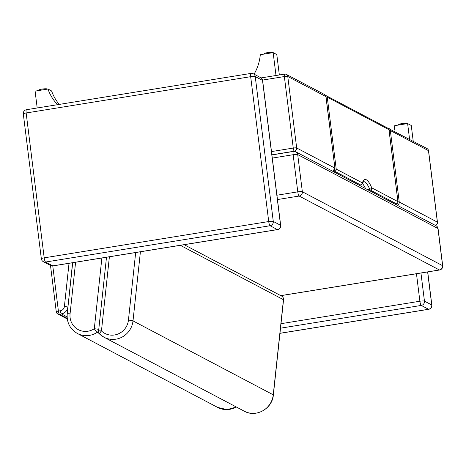 <?xml version="1.0" encoding="UTF-8"?>
<svg xmlns="http://www.w3.org/2000/svg" width="466" height="466" viewBox="0 0 466 466"><rect width="100%" height="100%" fill="white"/><g stroke="black" fill="none" stroke-linecap="round" stroke-linejoin="round"><path stroke-width="0.7" d="M334.926 168.185L325.909 96.579L287.772 76.476A2.843 0.454 172.9 0 0 284.353 76.558L293.26 148.06A2.843 0.454 -7.1 0 1 296.679 147.978L287.772 76.476A2.843 2.738 117.8 0 0 286.363 74.403L286.363 74.403A2.843 2.843 0 0 0 284.58 74.111L284.58 74.111A2.843 0.623 80.8 0 1 284.691 74.135A2.843 2.738 117.8 0 1 286.363 74.403L324.499 94.505A2.843 2.738 117.8 0 1 325.909 96.579L324.493 94.505M395.803 203.887L396.438 204.871M397.108 205.221A2.843 2.738 -62.2 0 0 399.245 202.046L397.976 201.696A1.893 0.303 172.9 0 0 397.917 201.627A1.893 1.823 117.8 0 1 396.321 203.776A1.893 0.419 80.8 0 0 396.391 203.793A1.893 0.419 80.8 0 0 396.461 203.747M389.11 130.556L390.339 130.544A2.843 2.738 -62.2 0 0 388.929 128.47L388.929 128.47A2.843 2.738 -62.2 0 0 387.805 128.167M428.499 150.844A2.843 0.454 172.9 0 0 428.557 150.739A2.843 0.454 172.9 0 0 428.475 150.646A2.843 2.738 -62.2 0 0 427.06 148.572L387.759 128.144M435.244 225.323A2.843 2.738 -62.2 0 0 437.382 222.148A2.843 0.454 -7.1 0 1 437.463 222.241A2.843 0.454 -7.1 0 1 437.399 222.358M332.677 171.255A2.843 2.738 117.8 0 0 334.815 168.08L296.679 147.978A2.843 2.738 117.8 0 1 294.291 151.205L294.78 151.467M271.48 151.584L293.26 148.06A2.843 0.623 80.8 0 0 294.291 151.205L271.888 154.829M261.071 77.909L284.58 74.111A2.843 0.623 80.8 0 0 284.353 76.558L262.55 80.082M69.032 263.261L64.401 306.477A4.742 4.561 117.8 0 1 60.405 310.758L58.401 311.078A2.843 0.454 172.9 0 0 56.264 311.789A2.843 2.843 0 0 0 57.761 313.956L57.761 313.956A2.843 2.738 -62.2 0 0 59.432 314.224A2.843 0.623 -99.2 0 1 58.401 311.078L52.78 265.935M56.351 311.882A2.843 2.738 -62.2 0 0 57.761 313.956L67.302 318.983M271.899 154.933L293.464 151.444A3.792 3.792 0 0 1 295.834 151.834A3.792 3.646 117.8 0 0 293.603 151.473A3.792 0.833 80.8 0 0 293.464 151.444L293.464 151.444A3.792 0.833 80.8 0 0 293.155 154.712L297.78 191.852A3.792 0.606 -7.1 0 1 302.347 191.742A3.792 3.646 117.8 0 1 299.155 196.046L439.397 269.977A3.792 3.646 -62.2 0 0 442.589 265.672A3.792 0.606 -7.1 0 1 442.7 265.795L438.075 228.649A3.792 0.606 172.9 0 0 437.964 228.526A3.792 3.646 -62.2 0 0 436.077 225.765L295.834 151.834A3.792 3.646 117.8 0 1 297.716 154.601A3.792 0.606 172.9 0 0 293.155 154.712L272.29 158.085M280.771 295.625L439.397 269.977A3.792 0.833 80.8 0 0 439.543 270.006L439.543 270.006A3.792 0.833 80.8 0 0 439.683 269.925M276.921 195.225L297.78 191.852A3.792 0.833 80.8 0 0 299.155 196.046L277.456 199.559M98.751 329.462A3.792 0.39 -173.9 0 0 94.301 328.746A3.792 0.513 56.7 0 0 97.132 332.369A3.792 3.646 -62.2 0 0 98.646 330.47M281.551 296.038L281.551 296.038A3.792 3.646 117.8 0 1 283.445 299.685A3.792 0.39 6.1 0 1 283.555 299.795L283.555 299.795A3.792 3.792 0 0 0 281.551 296.038L184.163 244.697M180.319 245.32L283.445 299.685L273.251 394.818A20.254 19.496 117.8 0 1 244.26 411.175L104.011 337.244L99.736 334.169A3.792 0.99 -46.3 0 0 99.8 334.209A20.254 19.496 -62.2 0 0 104.011 337.244A20.254 19.496 -62.2 0 0 133.002 320.888A3.792 0.39 -173.9 0 0 128.435 320.119A16.461 15.844 117.8 0 1 117.98 334.023A16.461 15.844 117.8 0 1 101.448 330.947A3.792 0.39 -173.9 0 0 98.588 331.023A3.792 3.792 0 0 0 99.736 334.169A3.792 0.99 -46.3 0 1 101.448 330.947L109.399 256.737M393.945 131.115A45.027 43.338 -62.2 0 0 394.754 125.645L407.622 123.566L409.591 139.363M407.622 123.566L411.262 125.488L413.231 141.28M59.258 104.413A45.027 43.338 117.8 0 1 51.598 90.957L47.957 89.035L35.09 91.115L37.193 107.978M57.586 104.681A45.027 43.338 117.8 0 1 47.957 89.035M254.075 74.181A45.027 43.338 -62.2 0 0 260.29 54.703L273.152 52.623L276.006 75.498M273.152 52.623L276.798 54.545L279.338 74.956M398.686 125.01L398.646 124.672A4.264 0.682 -7.1 0 1 401.849 123.606A4.264 0.682 -7.1 0 1 407.109 123.618L407.109 123.647M272.645 52.705L272.645 52.675A4.264 0.682 172.9 0 0 267.385 52.664A4.264 0.682 172.9 0 0 264.175 53.73L264.222 54.068M47.363 89.128L47.357 89.105A4.264 0.682 172.9 0 0 42.103 89.088A4.264 0.682 172.9 0 0 38.894 90.159L38.934 90.491M397.929 201.761A1.893 0.303 172.9 0 0 397.97 201.685L389.011 129.717A1.893 0.303 -7.1 0 1 388.97 129.793M388.009 128.278L388.009 128.278A1.893 1.823 117.8 0 1 388.953 129.659A1.893 0.303 -7.1 0 1 389.011 129.717A1.893 1.893 0 0 0 388.009 128.278L326.311 95.751A1.893 1.823 117.8 0 1 327.254 97.132L388.953 129.659L397.917 201.627L371.885 187.903A1.893 1.823 117.8 0 1 370.289 190.058L396.321 203.776L394.83 204.021M325.612 95.553A1.893 1.823 117.8 0 1 326.311 95.751A1.893 1.893 0 0 0 325.606 95.542M326.066 97.062A1.893 0.303 -7.1 0 1 327.254 97.132L336.219 169.1A1.893 0.303 172.9 0 0 334.897 169.041M365.525 188.573A34.443 7.572 80.8 0 0 362.426 183.575A1.893 1.713 -160.9 0 0 362.455 182.672A1.893 0.419 -99.2 0 1 362.251 182.823L336.219 169.1A1.893 1.823 -62.2 0 1 334.623 171.255L360.655 184.973A1.893 1.823 -62.2 0 0 362.251 182.823M334.204 170.445A1.893 0.419 80.8 0 0 334.623 171.255L333.132 171.494M428.831 309.208A3.792 0.833 -99.2 0 1 428.691 309.296L428.691 309.296A3.792 0.833 -99.2 0 1 428.545 309.267A3.792 3.646 -62.2 0 0 431.737 304.962L424.45 301.123A3.792 3.646 117.8 0 1 421.264 305.428A3.792 0.833 -99.2 0 1 419.889 301.234L280.87 323.713M420.949 273.012L424.45 301.123A3.792 0.606 172.9 0 0 419.889 301.234L416.464 273.74M279.961 333.341L428.691 309.296A3.792 3.792 0 0 0 431.848 305.084A3.792 0.606 172.9 0 0 431.737 304.962L427.625 271.934M277.654 229.522A3.792 0.833 -99.2 0 1 277.52 229.604A3.792 0.833 -99.2 0 1 277.375 229.575A3.792 3.646 -62.2 0 0 280.567 225.27L273.28 221.432A3.792 3.646 117.8 0 1 270.088 225.736A3.792 0.833 -99.2 0 1 268.719 221.542L44.194 257.844A3.792 0.833 80.8 0 0 45.569 262.038A3.792 3.646 117.8 0 1 43.338 261.676L50.625 265.521A3.792 3.646 -62.2 0 0 52.856 265.876A3.792 0.833 80.8 0 0 52.996 265.905A3.792 0.833 80.8 0 0 53.124 265.836M50.625 265.521A3.792 3.792 0 0 0 52.996 265.905L277.52 229.604A3.792 3.792 0 0 0 280.678 225.393A3.792 0.606 172.9 0 0 280.567 225.27L262.521 80.408A3.792 0.606 -7.1 0 1 262.632 80.531L280.678 225.393M43.338 261.676L43.338 261.676A3.792 3.792 0 0 1 41.346 258.793A3.792 0.606 172.9 0 1 44.194 257.844L26.154 112.982A3.792 0.833 -99.2 0 1 26.457 109.714L26.457 109.714A3.792 0.833 -99.2 0 1 26.603 109.743M262.632 80.531A3.792 3.792 0 0 0 260.64 77.641L260.64 77.641A3.792 3.646 117.8 0 1 262.521 80.408L255.234 76.57L273.28 221.432A3.792 0.606 172.9 0 0 268.719 221.542L250.673 76.68A3.792 0.606 -7.1 0 1 255.234 76.57A3.792 3.646 -62.2 0 0 253.353 73.803L253.353 73.803A3.792 3.792 0 0 0 250.976 73.412L250.976 73.412A3.792 0.833 80.8 0 0 250.673 76.68L26.154 112.982A3.792 0.606 -7.1 0 0 23.3 113.925L41.346 258.793M23.411 114.048A3.792 0.606 -7.1 0 1 23.3 113.925A3.792 3.792 0 0 1 26.457 109.714L250.976 73.412A3.792 0.833 80.8 0 1 251.122 73.442M399.245 202.046L390.339 130.544L428.475 150.646L437.382 222.148L399.245 202.046M67.221 318.33L59.432 314.224L61.436 313.903A2.843 0.623 -99.2 0 1 60.405 310.758M67.11 316.892L61.436 313.903A7.584 7.299 -62.2 0 0 67.826 307.059A2.843 0.297 -173.9 0 0 64.401 306.477M67.937 307.117L72.574 262.742M442.589 265.672L302.347 191.742L297.716 154.601L437.964 228.526L442.589 265.672M72.696 262.725L67.209 313.898C66.661 322.606 70.063 329.142 77.42 333.487A20.254 19.496 -62.2 0 0 97.132 332.369L99.13 333.423M101.885 257.948L94.301 328.746A16.461 15.844 117.8 0 1 77.397 329.147A16.461 15.844 117.8 0 1 70.069 313.822L75.603 262.201M67.209 313.898A3.792 0.39 6.1 0 1 70.069 313.822M236.279 406.969A20.254 19.496 117.8 0 1 217.669 407.418L227.029 409.62L236.384 407.028M135.682 252.485L128.435 320.119M283.555 299.795L273.361 394.929A3.792 0.39 6.1 0 0 273.251 394.818L133.002 320.888L140.412 251.774M371.885 187.903A1.893 0.419 -99.2 0 1 371.612 187.501A1.893 1.392 156.6 0 1 369.748 189.254A3.792 0.833 80.8 0 0 370.289 190.058L368.798 190.297M367.499 189.615L369.748 189.254A34.443 7.572 -99.2 0 0 363.497 181.682L363.486 181.688M371.612 187.501A36.336 7.986 80.8 0 0 362.455 182.672M359.158 185.218L360.655 184.973A3.792 0.833 80.8 0 0 360.795 185.002A3.792 0.833 80.8 0 0 360.946 184.903M280.515 328.186L421.264 305.428L428.545 309.267L279.967 333.289M277.375 229.575L52.856 265.876L45.569 262.038L270.088 225.736L277.375 229.575M326.025 96.724L334.926 168.179L332.759 171.302M435.302 225.358A2.843 2.843 0 0 0 437.463 222.241L428.557 150.739A2.843 2.843 0 0 0 427.06 148.572M50.491 265.451L56.264 311.789M438.075 228.649A3.792 3.792 0 0 0 436.077 225.765M280.847 295.665L439.543 270.006A3.792 3.792 0 0 0 442.7 265.795M77.42 333.487L217.669 407.418M106.493 257.255L98.588 331.023M273.361 394.929C272.453 408.641 255.945 417.955 244.26 411.175M394.865 204.038L396.391 203.793A1.893 1.893 0 0 0 397.97 201.685M359.234 185.258L360.795 185.002L362.42 183.587L363.503 181.682M427.718 271.917L431.848 305.084M260.64 77.641L253.353 73.803"/></g></svg>
